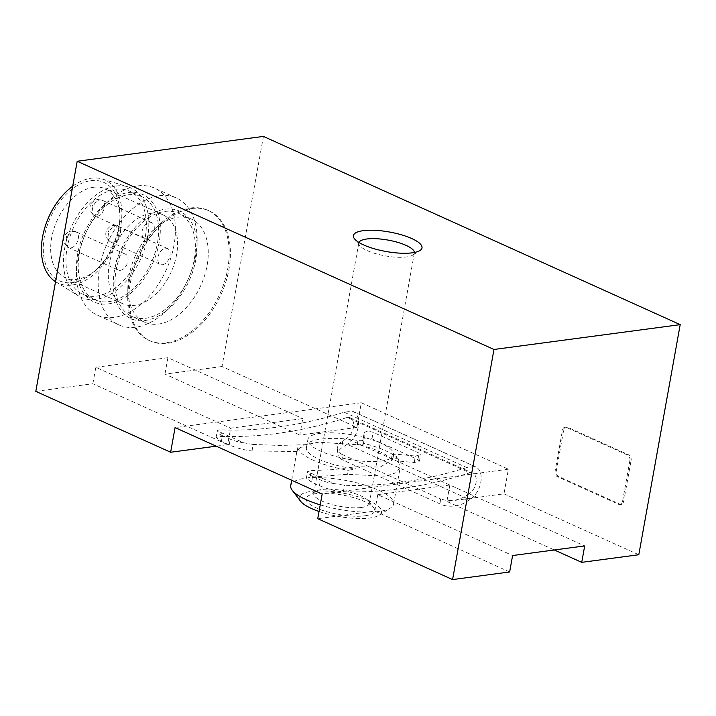 <?xml version="1.0" encoding="UTF-8"?>
<svg xmlns="http://www.w3.org/2000/svg" width="716" height="716" viewBox="0 0 716 716"><rect width="100%" height="100%" fill="white"/><g stroke="black" fill="none" stroke-linecap="round" stroke-linejoin="round"><path stroke-width="0.54" stroke-dasharray="3.58 2.69" d="M310.028 477.169L306.529 478.279L311.63 482.137L319.443 485.672C327.615 489.135 335.58 491.167 343.331 491.776A696.686 442.622 -65.7 0 0 469.875 472.775L347.296 417.419A696.686 442.622 -65.7 0 1 220.752 436.42L216.116 437.476L221.378 441.378L229.201 444.913C236.719 448.1 244.326 450.113 252.014 450.964L297.095 451.51L297.122 450.257L303.459 445.092L318.602 442.202L363.003 445.11L363.03 439.418C364.39 437.691 367.362 437.503 371.944 438.845L417.929 459.609L419.415 461.211L414.215 462.536L398.177 460.997L400.137 467.36L395.733 472.855L385.253 476.212L347.591 474.305L310.028 477.169L311.2 470.636L333.468 469.624L356.147 466.751L355.762 468.89L348.307 470.314L347.591 474.305M391.16 459.359A5.227 1.486 -169.8 0 0 391.258 459.762A43.542 12.369 10.2 0 0 357.248 444.403A5.227 1.486 -169.8 0 0 363.352 444.001A5.227 1.486 -169.8 0 0 363.361 443.911L364.167 439.436L364.193 432.92L363.03 439.418L364.193 432.92C365.563 431.184 368.534 430.987 373.117 432.33L419.102 453.094L420.587 454.696L415.378 456.038L397.049 454.293C393.496 454.114 391.804 454.651 391.956 455.904L391.16 459.359A5.227 1.486 -169.8 0 1 396.243 458.768L397.049 454.293M297.095 451.51L297.811 447.509L306.725 446.748L307.11 444.6C309.715 438.532 334.291 436.33 357.946 440.537C361.535 440.984 363.612 440.617 364.167 439.436L363.352 444.001M252.014 450.964L253.187 444.439L279.938 445.45L307.11 444.6M357.248 444.403L357.946 440.537M363.361 443.911L363.003 445.11M398.177 460.997L398.508 459.135L396.243 458.768M391.258 459.762L391.956 455.904L392.699 459.744L380.294 467.038L356.147 466.751M343.018 460.111A17.417 9.263 173.2 0 1 337.97 454.544A17.417 9.263 173.2 0 1 343.009 446.936L347.171 444.341L469.759 499.705L465.588 502.301A17.417 9.263 173.2 0 1 441.083 504.395L343.018 460.111L342.355 454.579C339.33 453.165 337.639 451.295 337.308 448.95C337.075 446.149 338.749 443.553 342.32 441.163L346.616 438.398L469.195 493.763L464.899 496.528C456.754 500.967 448.592 501.746 440.421 498.864L441.083 504.395M342.355 454.579L440.421 498.864M221.378 441.378L222.416 435.632L230.23 439.159A17.417 4.949 -169.8 0 0 243.682 442.792L217.306 430.88C217.539 430.128 219.078 429.806 221.924 429.895A681.005 432.67 -65.7 0 0 344.154 412.219L352.227 411.145L474.806 466.501A18.777 11.93 -65.7 0 1 475.594 466.805A18.777 11.93 -65.7 0 1 480.83 482.128A18.777 11.93 -65.7 0 1 469.759 499.705M311.63 482.137L312.668 476.391L320.482 479.917A17.417 4.949 -169.8 0 0 333.933 483.551L307.549 471.638L311.2 470.636M509.64 571.968L374.799 511.072L317.734 518.688M35.8 391.357L92.865 383.749L227.706 444.645L216.205 446.175M263.425 136.416L222.023 366.52L356.863 427.416L361.303 402.759L508.396 469.195L503.957 493.843L446.891 501.46L554.309 549.969M503.957 493.843L638.797 554.739M356.863 427.416L299.798 435.024L302.752 418.591L230.668 428.204L227.706 444.645M222.023 366.52L164.957 374.128L299.798 435.024M629.901 460.531L622.508 501.63A4.359 3.124 82.4 0 1 620.02 504.556A4.359 3.124 82.4 0 1 618.705 504.35L557.415 476.668A4.359 3.124 82.4 0 1 555.088 471.182L562.481 430.083A4.359 3.124 82.4 0 1 564.969 427.157A4.359 3.124 82.4 0 1 566.284 427.363L627.574 455.045A4.359 3.124 82.4 0 1 629.901 460.531L631.1 460.379L623.708 501.468A4.359 3.124 82.4 0 1 621.22 504.395A4.359 3.124 82.4 0 1 619.904 504.189L558.614 476.507A4.359 3.124 82.4 0 1 556.296 471.021L563.689 429.931A4.359 3.124 82.4 0 1 566.177 426.996A4.359 3.124 82.4 0 1 567.493 427.201L628.782 454.884A4.359 3.124 82.4 0 1 631.1 460.379M374.799 511.072L377.762 494.64L512.602 555.535M92.865 383.749L95.828 367.308L230.668 428.204M377.762 494.64L449.845 485.027L584.686 545.923M95.828 367.308L167.911 357.696L302.752 418.591M449.845 485.027L446.891 501.46M167.911 357.696L164.957 374.128M191.825 208.526A71.412 45.368 -65.7 0 1 209.09 210.835A71.412 45.368 -65.7 0 1 221.047 294.589A71.412 45.368 -65.7 0 1 150.306 340.995A71.412 45.368 -65.7 0 1 133.579 269.753A71.412 45.368 -65.7 0 1 191.825 208.526M381.395 461.032A43.542 12.369 10.2 0 0 393.603 454.911A43.542 12.369 10.2 0 0 352.934 435.024A43.542 12.369 10.2 0 0 307.889 439.481A43.542 12.369 10.2 0 0 333.513 455.841A43.542 12.369 10.2 0 0 381.395 461.032M361.303 402.759L175.071 427.604M508.396 469.195L322.173 494.031M344.154 412.219L466.743 467.575L474.806 466.501M222.416 435.632A17.417 4.949 -169.8 0 1 217.288 430.942A17.417 4.949 -169.8 0 1 217.306 430.88M312.668 476.391A17.417 4.949 -169.8 0 1 307.54 471.701A17.417 4.949 -169.8 0 1 307.549 471.638M347.296 417.419A11.805 7.5 -65.7 0 1 350.151 417.795A11.805 7.5 -65.7 0 1 353.453 427.345A11.805 7.5 -65.7 0 1 346.616 438.398M469.875 472.775A11.805 7.5 -65.7 0 1 472.73 473.16A11.805 7.5 -65.7 0 1 476.033 482.7A11.805 7.5 -65.7 0 1 469.195 493.763M466.743 467.575A681.005 432.67 -65.7 0 1 344.503 485.251L333.933 483.551M253.187 444.439L243.682 442.792M352.227 411.145A18.777 11.93 -65.7 0 1 353.015 411.449A18.777 11.93 -65.7 0 1 358.251 426.772A18.777 11.93 -65.7 0 1 347.171 444.341M398.508 459.135A52.25 14.839 10.2 0 0 363.334 443.249M319.032 511.493A41.797 11.868 10.2 0 0 369.814 518.008A41.797 11.868 10.2 0 0 379.068 515.252A41.797 11.868 10.2 0 0 342.499 493.038A41.797 11.868 10.2 0 0 300.478 501.111M364.909 515.797A34.833 9.89 10.2 0 0 373.663 507.725A34.833 9.89 10.2 0 0 342.15 494.98A34.833 9.89 10.2 0 0 308.166 495.946A34.833 9.89 10.2 0 0 322.057 510.186A34.833 9.89 10.2 0 0 364.909 515.797M320.222 504.861A52.25 14.839 10.2 0 0 378.943 511.466A52.25 14.839 10.2 0 0 390.506 508.02A52.25 14.839 10.2 0 0 393.594 504.109A52.25 14.839 10.2 0 0 344.799 480.257A52.25 14.839 10.2 0 0 290.741 485.609M297.811 447.509A52.25 14.839 10.2 0 0 348.307 470.314M306.725 446.748A43.542 12.369 10.2 0 0 306.412 447.706A43.542 12.369 10.2 0 0 355.762 468.89M361.383 507.465A28.237 8.019 10.2 0 0 369.304 503.491A28.237 8.019 10.2 0 0 368.48 500.932A28.237 8.019 10.2 0 0 342.937 490.603A28.237 8.019 10.2 0 0 315.398 491.382A28.237 8.019 10.2 0 0 313.733 493.494A28.237 8.019 10.2 0 0 330.345 504.1A28.237 8.019 10.2 0 0 361.383 507.465M358.949 242.482A28.237 8.019 10.2 0 0 358.805 242.975A28.237 8.019 10.2 0 0 359.629 245.534A28.237 8.019 10.2 0 0 379.364 254.636A28.237 8.019 10.2 0 0 406.464 256.946A28.237 8.019 10.2 0 0 412.711 255.093A28.237 8.019 10.2 0 0 414.376 252.972A28.237 8.019 10.2 0 0 414.412 252.462M190.599 207.98A71.412 45.368 -65.7 0 1 207.864 210.28A71.412 45.368 -65.7 0 1 219.821 294.034A71.412 45.368 -65.7 0 1 149.08 340.44A71.412 45.368 -65.7 0 1 127.743 296.997A71.412 45.368 -65.7 0 1 161.163 223.007A71.412 45.368 -65.7 0 1 190.599 207.98M177.666 217.243A56.609 35.961 -65.7 0 1 191.351 219.069A56.609 35.961 -65.7 0 1 200.829 285.46A56.609 35.961 -65.7 0 1 144.757 322.245A56.609 35.961 -65.7 0 1 127.842 287.805A56.609 35.961 -65.7 0 1 154.334 229.156A56.609 35.961 -65.7 0 1 177.666 217.243M164.796 211.426A56.609 35.961 -65.7 0 1 178.481 213.261A56.609 35.961 -65.7 0 1 187.959 279.652A56.609 35.961 -65.7 0 1 131.878 316.436A56.609 35.961 -65.7 0 1 118.623 259.962A56.609 35.961 -65.7 0 1 164.796 211.426M165.199 209.188A58.981 37.474 -65.7 0 1 197.079 246.975A58.981 37.474 -65.7 0 1 169.477 308.095A58.981 37.474 -65.7 0 1 113.343 286.212A58.981 37.474 -65.7 0 1 165.199 209.188M159.489 195.701A69.667 44.267 -65.7 0 1 176.333 197.956A69.667 44.267 -65.7 0 1 197.151 240.343A69.667 44.267 -65.7 0 1 164.546 312.534A69.667 44.267 -65.7 0 1 118.981 324.939A69.667 44.267 -65.7 0 1 102.665 255.442A69.667 44.267 -65.7 0 1 159.489 195.701M137.758 185.891A69.667 44.267 -65.7 0 1 154.602 188.138A69.667 44.267 -65.7 0 1 166.264 269.851A69.667 44.267 -65.7 0 1 97.251 315.13A69.667 44.267 -65.7 0 1 76.442 272.733A69.667 44.267 -65.7 0 1 109.038 200.552A69.667 44.267 -65.7 0 1 137.758 185.891M128.424 192.577A58.981 37.474 -65.7 0 1 159.74 238.598A58.981 37.474 -65.7 0 1 114.667 302.429A58.981 37.474 -65.7 0 1 76.505 266.101A58.981 37.474 -65.7 0 1 104.106 204.991A58.981 37.474 -65.7 0 1 128.424 192.577M128.021 194.824A56.609 35.961 -65.7 0 1 141.705 196.649A56.609 35.961 -65.7 0 1 151.183 263.041A56.609 35.961 -65.7 0 1 95.112 299.825A56.609 35.961 -65.7 0 1 81.848 243.35A56.609 35.961 -65.7 0 1 128.021 194.824M115.759 189.284A56.609 35.961 -65.7 0 1 129.444 191.109A56.609 35.961 -65.7 0 1 138.922 257.5A56.609 35.961 -65.7 0 1 82.85 294.285A56.609 35.961 -65.7 0 1 69.595 237.819A56.609 35.961 -65.7 0 1 115.759 189.284M116.35 185.999A60.081 38.172 -65.7 0 1 127.94 186.84A60.081 38.172 -65.7 0 1 140.936 258.413A60.081 38.172 -65.7 0 1 78.644 295.985A60.081 38.172 -65.7 0 1 68.109 235.188A60.081 38.172 -65.7 0 1 116.35 185.999M72.71 186.223A56.609 35.961 -65.7 0 1 91.245 178.212A56.609 35.961 -65.7 0 1 102.164 179A56.609 35.961 -65.7 0 1 114.408 246.429A56.609 35.961 -65.7 0 1 55.723 281.827A56.609 35.961 -65.7 0 1 55.526 281.71M90.798 180.674A53.995 34.305 -65.7 0 1 119.984 215.274A53.995 34.305 -65.7 0 1 94.718 271.221A53.995 34.305 -65.7 0 1 43.327 251.182A53.995 34.305 -65.7 0 1 90.798 180.674M93.59 187.27A48.769 30.985 -65.7 0 1 105.386 188.845A48.769 30.985 -65.7 0 1 119.948 218.514A48.769 30.985 -65.7 0 1 97.134 269.046A48.769 30.985 -65.7 0 1 65.237 277.736A48.769 30.985 -65.7 0 1 53.816 229.084A48.769 30.985 -65.7 0 1 93.59 187.27M151.201 213.287A48.769 30.985 -65.7 0 1 162.997 214.863A48.769 30.985 -65.7 0 1 171.16 272.062A48.769 30.985 -65.7 0 1 122.848 303.754A48.769 30.985 -65.7 0 1 111.428 255.102A48.769 30.985 -65.7 0 1 151.201 213.287M162.469 264.723A8.708 5.531 114.3 0 0 169.576 257.259A8.708 5.531 114.3 0 0 167.535 248.568A8.708 5.531 114.3 0 0 165.423 248.291A8.708 5.531 114.3 0 0 158.326 255.755A8.708 5.531 114.3 0 0 160.366 264.437A8.708 5.531 114.3 0 0 162.469 264.723M146.619 238.768A8.708 5.531 114.3 0 0 153.725 231.295A8.708 5.531 114.3 0 0 151.685 222.613A8.708 5.531 114.3 0 0 149.572 222.327A8.708 5.531 114.3 0 0 142.475 229.791A8.708 5.531 114.3 0 0 144.516 238.482A8.708 5.531 114.3 0 0 146.619 238.768M120.422 270.335A8.708 5.531 114.3 0 0 127.52 262.861A8.708 5.531 114.3 0 0 125.479 254.18A8.708 5.531 114.3 0 0 123.376 253.894A8.708 5.531 114.3 0 0 116.269 261.358A8.708 5.531 114.3 0 0 118.31 270.048A8.708 5.531 114.3 0 0 120.422 270.335M414.215 462.536L415.378 456.038M229.201 444.913L230.23 439.159M319.443 485.672L320.482 479.917M342.32 441.163L343.009 446.936M220.752 436.42L221.924 429.895M464.899 496.528L465.588 502.301M343.331 491.776L344.503 485.251M371.944 438.845L373.117 432.33M417.929 459.609L419.102 453.094M115.786 225.862A8.708 5.531 -65.7 0 1 117.889 226.149A8.708 5.531 -65.7 0 1 119.348 236.361A8.708 5.531 -65.7 0 1 110.72 242.017A8.708 5.531 -65.7 0 1 108.68 233.335A8.708 5.531 -65.7 0 1 115.786 225.862M108.939 230.767A0.868 0.555 -65.7 0 1 108.197 232.074A0.868 0.555 -65.7 0 1 108.939 230.767M73.73 231.474A8.708 5.531 -65.7 0 1 75.833 231.76A8.708 5.531 -65.7 0 1 77.292 241.972A8.708 5.531 -65.7 0 1 68.664 247.629A8.708 5.531 -65.7 0 1 66.624 238.938A8.708 5.531 -65.7 0 1 73.73 231.474M66.883 236.378A0.868 0.555 -65.7 0 1 66.141 237.685A0.868 0.555 -65.7 0 1 66.883 236.378M99.936 199.907A8.708 5.531 -65.7 0 1 102.039 200.185A8.708 5.531 -65.7 0 1 103.498 210.406A8.708 5.531 -65.7 0 1 94.87 216.062A8.708 5.531 -65.7 0 1 92.829 207.371A8.708 5.531 -65.7 0 1 99.936 199.907M93.089 204.812A0.868 0.555 -65.7 0 1 92.346 206.119A0.868 0.555 -65.7 0 1 93.089 204.812M623.708 501.468L622.508 501.63M619.904 504.189L618.705 504.35M558.614 476.507L557.415 476.668M556.296 471.021L555.088 471.182M563.689 429.931L562.481 430.083M567.493 427.201L566.284 427.363M628.782 454.884L627.574 455.045M350.151 417.795L472.73 473.16M353.015 411.449L475.594 466.805M216.116 437.476L217.288 430.942M419.433 461.211L420.605 454.696M306.358 478.243L307.54 471.701M337.299 448.905L337.97 454.544M379.068 515.252L390.506 508.02M393.594 504.109L400.208 467.369M291.707 480.275L297.104 450.257M392.726 459.744L393.603 454.911M306.412 447.706L307.889 439.481M315.398 491.382L308.166 495.946M368.48 500.932L373.663 507.725M369.304 503.491L414.376 252.972M313.733 493.494L358.805 242.975M412.711 255.093L419.934 250.519M359.629 245.534L354.447 238.741M209.09 210.835L207.864 210.28M150.306 340.995L149.08 340.44M127.842 287.805L127.743 296.997M154.334 229.156L161.163 223.007M191.351 219.069L178.481 213.261M144.757 322.245L131.878 316.436M197.079 246.975L197.151 240.343M169.477 308.095L164.546 312.534M176.333 197.956L154.602 188.138M118.981 324.939L97.251 315.13M76.505 266.101L76.442 272.733M104.106 204.991L109.038 200.552M141.705 196.649L129.444 191.109M95.112 299.825L82.85 294.285M55.723 281.827L78.644 295.985M102.164 179L127.94 186.84M119.948 218.514L119.984 215.274M97.134 269.046L94.718 271.221M162.997 214.863L105.386 188.845M122.848 303.754L65.237 277.736M167.535 248.568L117.889 226.149L113.414 225.495C106.917 226.328 101.439 235.6 110.72 242.017L160.366 264.437M125.479 254.18L75.833 231.76L71.367 231.098C64.861 231.939 59.383 241.211 68.664 247.629L118.31 270.048M151.685 222.613L102.039 200.185L97.564 199.531C91.066 200.373 85.589 209.645 94.87 216.062L144.516 238.482M621.22 504.395L620.02 504.556M566.177 426.996L564.969 427.157"/><path stroke-width="1.07" d="M581.732 562.355L584.686 545.923L512.602 555.535L509.64 571.968L452.575 579.584L493.977 349.48L680.2 324.643L638.797 554.739L581.732 562.355L554.309 549.969M216.205 446.175L170.641 452.252L175.071 427.604L322.173 494.031L317.734 518.688L452.575 579.584M493.977 349.48L77.203 161.261L35.8 391.357L170.641 452.252M77.203 161.261L263.425 136.416L680.2 324.643M412.228 252.82A34.833 9.89 10.2 0 0 419.934 250.519A34.833 9.89 10.2 0 0 389.468 232.011A34.833 9.89 10.2 0 0 354.447 238.741A34.833 9.89 10.2 0 0 378.791 249.974A34.833 9.89 10.2 0 0 412.228 252.82M291.707 480.275L290.741 485.609A52.25 14.839 10.2 0 0 292.271 490.353L300.478 501.111A41.797 11.868 10.2 0 0 319.032 511.493M292.271 490.353A52.25 14.839 10.2 0 0 320.222 504.861M414.412 252.462A28.237 8.019 10.2 0 0 388.009 240.084A28.237 8.019 10.2 0 0 358.949 242.482M55.526 281.71A56.609 35.961 -65.7 0 1 42.584 236.835A56.609 35.961 -65.7 0 1 72.71 186.223"/></g></svg>
